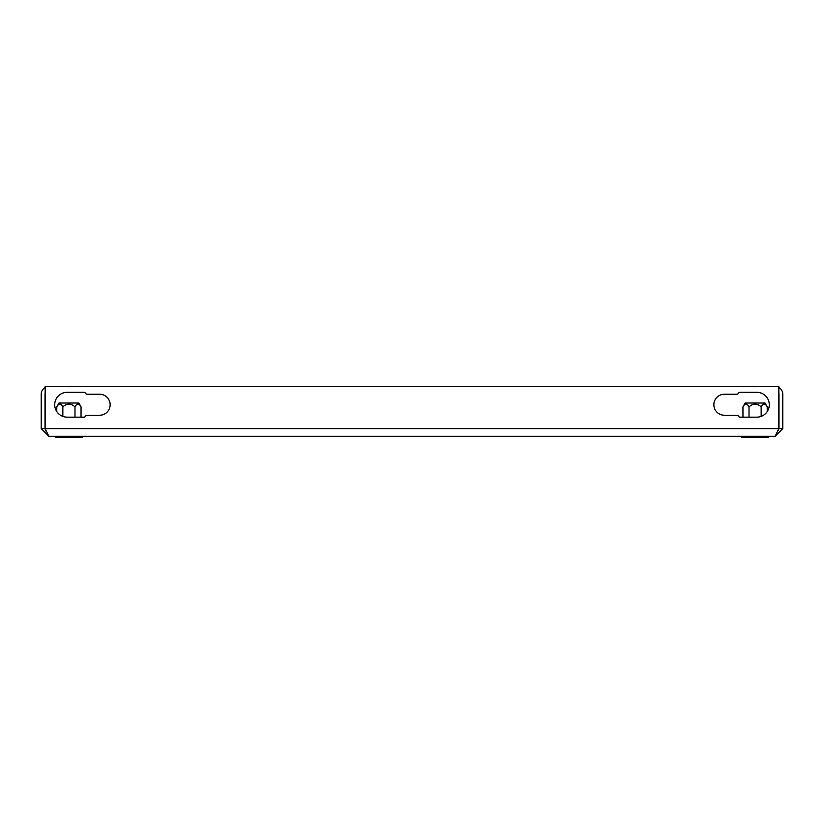 <?xml version="1.0" encoding="UTF-8"?>
<svg xmlns="http://www.w3.org/2000/svg" width="824" height="824" viewBox="0 0 824 824"><rect width="100%" height="100%" fill="white"/><g stroke="black" fill="none" stroke-linecap="round" stroke-linejoin="round"><path stroke-width="1.24" d="M45.155 393.213A3.821 3.821 0 0 0 45.021 394.222L45.021 428.624L41.2 428.624L41.2 394.222A7.643 7.643 0 0 1 45.155 387.527M775.157 436.277L48.843 436.277L45.155 428.624L45.155 386.58L778.845 386.58L778.845 428.624L775.157 436.277L782.8 428.624L782.8 394.222A7.643 7.643 0 0 0 778.845 387.527M778.392 430.087L778.979 428.624L778.979 394.222A3.821 3.821 0 0 0 778.845 393.213M740.096 392.317A1.916 1.916 0 0 0 738.448 393.264A1.916 1.916 0 0 1 736.79 394.222L724.368 394.222A10.516 10.516 0 0 0 713.852 404.738A10.516 10.516 0 0 0 724.368 415.244L736.79 415.244A1.916 1.916 0 0 1 738.448 416.202A1.916 1.916 0 0 0 740.096 417.16L756.865 417.16A12.422 12.422 0 0 0 769.286 404.738A12.422 12.422 0 0 0 756.865 392.317L740.096 392.317A1.916 1.916 0 0 0 738.448 393.264M85.552 416.202A1.916 1.916 0 0 1 87.21 415.244L99.632 415.244A10.516 10.516 0 0 0 110.148 404.738A10.516 10.516 0 0 0 99.632 394.222L87.21 394.222A1.916 1.916 0 0 1 85.552 393.264A1.916 1.916 0 0 0 83.904 392.317L67.135 392.317A12.422 12.422 0 0 0 54.714 404.738A12.422 12.422 0 0 0 67.135 417.16L83.904 417.16A1.916 1.916 0 0 0 85.552 416.202A1.916 1.916 0 0 1 83.904 417.16M782.8 428.624L778.979 428.624M778.845 428.624L45.155 428.624L45.619 430.118M767.226 406.84C765.208 403.245 763.189 403.245 761.16 406.84C757.122 403.245 753.074 403.245 749.016 406.84C746.987 403.245 744.968 403.245 742.949 406.84L745.154 403.018L765.022 403.018L767.226 406.84L767.226 411.588A12.422 12.422 0 0 0 756.865 392.317M738.448 416.202A1.916 1.916 0 0 0 740.096 417.16M724.368 394.222A10.516 10.516 0 0 0 713.852 404.738A10.516 10.516 0 0 0 724.368 415.244L736.79 415.244M85.552 393.264A1.916 1.916 0 0 0 83.904 392.317M99.632 415.244A10.516 10.516 0 0 0 110.148 404.738A10.516 10.516 0 0 0 99.632 394.222L87.21 394.222M41.2 428.624L48.843 436.277M45.021 428.624L45.928 431.107M74.984 406.84C70.946 403.245 66.909 403.245 62.84 406.84C60.822 403.245 58.792 403.245 56.774 406.84L58.978 403.018L78.847 403.018L81.051 406.84C79.032 403.245 77.013 403.245 74.984 406.84L74.984 417.16M77.518 404.1L78.455 404.09M55.672 436.277L55.672 437.42L82.153 437.42L82.153 436.277M62.294 436.277L62.294 437.42M75.54 436.277L75.54 437.42M62.84 406.84L62.84 416.398M81.051 406.84L81.051 417.16M56.774 406.84L56.774 411.588M763.694 404.1L764.631 404.09M741.847 436.277L741.847 437.42L768.329 437.42L768.329 436.277M748.46 436.277L748.46 437.42M761.706 436.277L761.706 437.42M761.16 406.84L761.16 416.398M749.016 406.84L749.016 417.16M742.949 406.84L742.949 417.16"/></g></svg>
